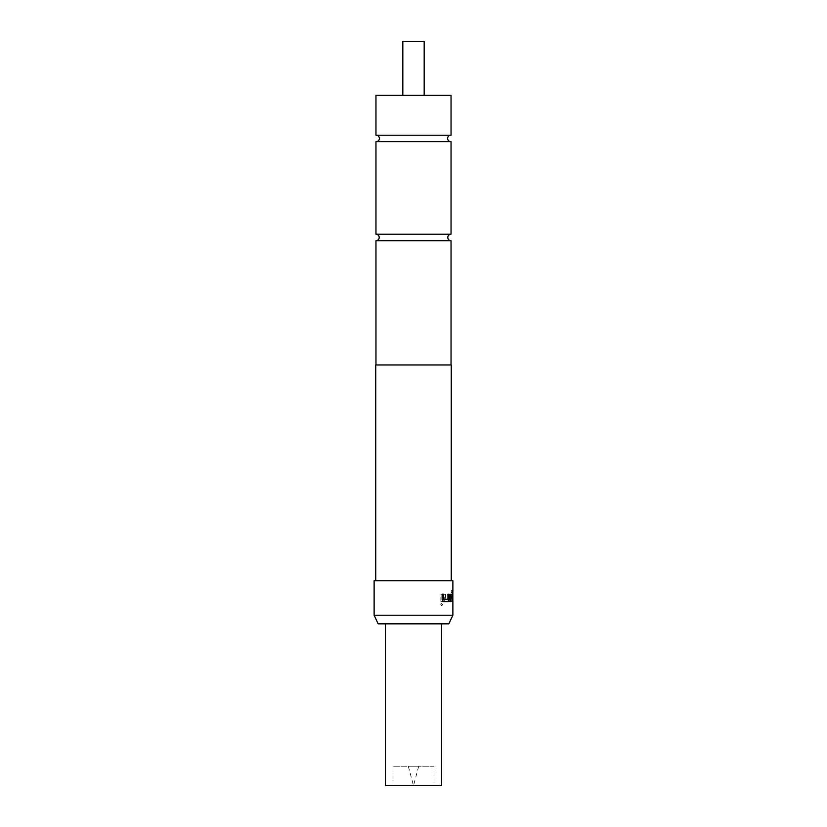<?xml version="1.0" encoding="UTF-8"?>
<svg xmlns="http://www.w3.org/2000/svg" width="827" height="827" viewBox="0 0 827 827"><rect width="100%" height="100%" fill="white"/><g stroke="black" fill="none" stroke-linecap="round" stroke-linejoin="round"><path stroke-width="0.62" stroke-dasharray="4.13 3.1" d="M442.61 604.268L441.659 605.674L440.677 604.268L441.659 602.862L442.776 604.268L441.814 605.674L440.822 604.268L441.814 602.862L442.776 604.268M376.388 141.665L450.612 141.665M375.965 240.688L451.035 240.688M408.3 766.236L413.5 785.65L418.7 766.236L408.3 766.236L418.7 766.236M385.454 623.847L441.546 623.847L385.454 623.847M433.999 766.236L393.001 766.236L433.999 766.236L433.999 785.65L393.001 785.65L433.999 785.65M393.001 766.236L393.001 785.65M424.179 95.281L402.821 95.281L424.179 95.281M378.156 623.847L448.844 623.847M452.876 615.216L374.124 615.216M375.747 364.955L451.253 364.955M374.124 580.699L452.876 580.699M452.876 600.681L452.834 601.642L451.687 601.642L451.108 599.523L451.687 594.241L452.741 594.241L452.741 596.505L451.697 596.505L451.656 599.224L452.803 599.379L452.803 592.504L451.056 592.504L451.056 590.24L452.617 590.24L452.617 601.642L451.47 601.642L450.901 599.523L451.47 594.241L452.524 594.241L452.524 596.505L451.49 596.505L451.449 599.224L452.586 599.379L452.586 592.504M452.803 592.504L451.263 592.504L451.263 590.24L452.834 590.24L452.876 591.202M445.619 599.224L449.34 599.379L449.402 594.241L450.27 594.241L450.27 599.523L449.464 601.642L445.536 601.642L444.254 599.523L444.254 594.241L445.619 594.241L445.712 599.379M441.018 601.642L442.59 601.642L442.59 594.241L441.018 594.241L440.863 601.642L442.59 601.642M451.035 234.217L375.965 234.217M450.612 135.204L376.388 135.204M451.035 364.955L375.965 364.955L451.035 364.955M451.035 95.281L375.965 95.281M413.5 580.699L375.747 580.699L413.5 580.699M402.821 41.35L424.179 41.35M385.454 785.65L441.546 785.65M440.863 601.642L440.863 594.241L442.59 594.241M442.435 594.241L442.435 601.642M445.536 601.642L444.089 599.523L444.089 594.241L445.619 594.241M445.443 594.241L445.443 599.224M445.536 599.379L449.34 599.379M449.206 599.224L449.402 594.241M449.206 594.241L450.27 594.241M450.074 594.241L450.27 599.523M450.074 599.523L449.464 601.642M445.36 601.642L449.268 601.642M452.741 596.505L450.653 596.505M452.834 601.642L452.876 599.523M452.876 592.349L452.658 599.523M452.834 590.24L452.658 592.349M450.767 594.241L452.555 594.241M450.56 594.241L450.022 596.36M449.826 596.36L450.022 601.642M449.826 601.642L450.808 601.642M452.317 601.642L452.317 596.66M448.989 594.241L447.955 594.241M447.758 594.241L447.955 599.224M447.686 599.379L443.572 599.379M442.135 594.241L443.634 594.241M441.98 594.241L442.135 599.523M441.98 599.523L443.541 601.642M443.375 601.642L448.027 601.642"/><path stroke-width="1.24" d="M451.035 364.955L451.035 240.688L375.965 240.688A3.236 3.236 0 0 0 379.2 237.452A3.236 3.236 0 0 0 375.965 234.217L451.035 234.217L451.035 141.665L375.965 141.665L375.965 234.217M451.035 240.688A3.236 3.236 0 0 1 447.8 237.452A3.236 3.236 0 0 1 451.035 234.217M385.454 623.847L385.454 785.65L441.546 785.65L441.546 623.847M424.179 95.281L424.179 41.35L402.821 41.35L402.821 95.281M448.844 623.847L378.156 623.847L374.124 615.216L452.876 615.216L448.844 623.847M451.253 580.699L451.253 364.955L375.747 364.955L375.747 580.699M447.955 599.224L443.737 599.379L443.634 594.241L442.135 594.241L442.135 599.523L443.541 601.642L448.027 601.642L448.989 599.523L448.989 594.241L447.955 594.241L447.955 599.224M450.767 594.241L450.022 596.36L450.022 601.642L450.808 601.642L450.86 596.505L452.514 596.505L452.762 601.642L452.555 594.241L450.767 594.241M452.834 590.24L452.834 601.642M452.876 591.202L452.876 580.699L374.124 580.699L374.124 615.216M413.5 135.204L451.035 135.204L451.035 95.281L375.965 95.281L375.965 135.204L413.5 135.204M375.965 364.955L375.965 240.688M450.601 601.642L450.808 596.66M452.762 596.36L452.534 601.642M452.555 596.36L452.338 594.241M443.479 599.224L443.479 594.241M447.831 601.642L448.989 599.523M448.792 599.523L448.792 594.241M450.818 135.194C448.844 135.411 447.758 136.486 447.583 138.429C447.758 140.383 448.844 141.458 450.818 141.665M376.182 135.194C378.156 135.411 379.242 136.486 379.417 138.429C379.242 140.383 378.156 141.458 376.182 141.665M452.876 600.681L452.876 615.216"/></g></svg>

